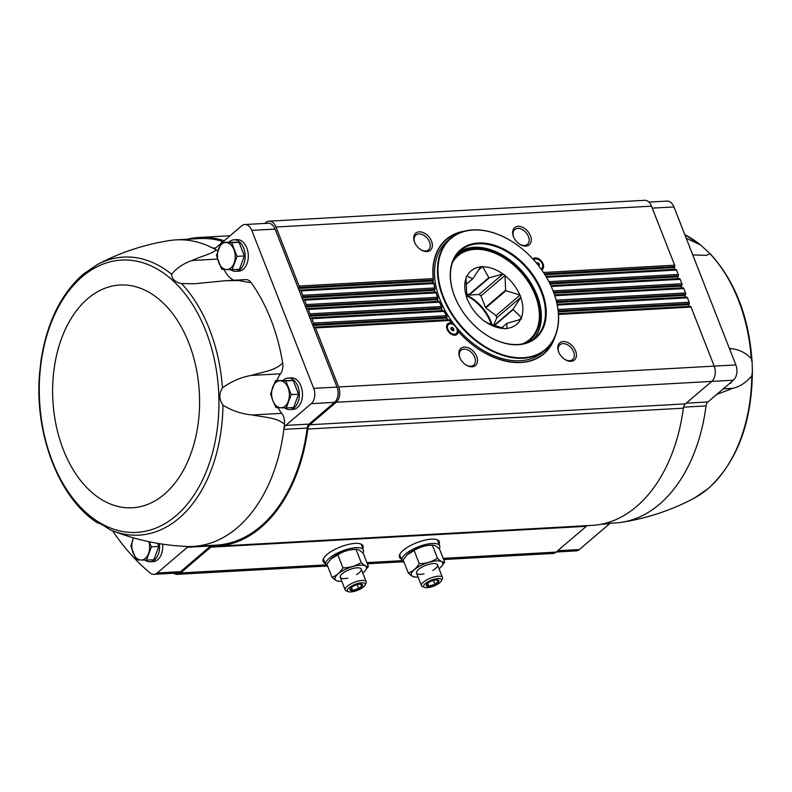 <?xml version="1.0" encoding="UTF-8"?>
<svg xmlns="http://www.w3.org/2000/svg" width="792" height="792" viewBox="0 0 792 792"><rect width="100%" height="100%" fill="white"/><g stroke="black" fill="none" stroke-linecap="round" stroke-linejoin="round"><path stroke-width="1.19" d="M692.752 254.945L706.246 255.321L710.236 253.757L700.474 244.916L686.228 238.283M716.79 394.376L732.956 388.288C740.203 386.506 746.47 382.348 751.776 375.814L752.4 371.507L752.143 362.627L751.262 358.479C745.609 352.777 739.114 349.529 731.798 348.737L729.323 348.252M610.503 523.225A6.197 4.069 -93.2 0 0 609.493 523.819L600.801 524.304M556.231 552.004L576.14 550.895A11.266 7.405 -93.2 0 0 579.388 549.519L609.493 523.819M149.015 541.708L151.42 546.827L146.5 560.152L153.876 559.746L158.796 546.421L157.598 543.352M232.096 269.686L239.471 269.28L244.391 255.955L239.026 242.273L221.374 242.322L231.65 242.679L237.016 256.361L232.096 269.686L221.819 269.329L216.454 255.648L221.374 242.322M286.278 407.93L293.654 407.524L298.564 394.198L293.208 380.516L275.547 380.566L285.833 380.922L291.189 394.604L286.278 407.93L275.992 407.573L272.893 400.752L270.626 393.891L275.547 380.566M558.301 311.86L688.822 304.613A1.129 0.742 -93.2 0 0 689.495 306.316L690.248 306.346A1.406 0.931 -93.2 0 1 691.06 307.078L714.196 366.122A11.266 7.405 -93.2 0 1 711.741 381.407L685.397 403.88A6.762 4.445 -93.2 0 0 683.357 408.177A154.628 101.653 -93.2 0 1 592.01 525.383L216.483 546.242A154.628 101.653 -93.2 0 0 307.821 429.036L683.357 408.177M587.516 525.631A6.762 4.445 -93.2 0 0 586.327 526.314L556.113 552.103A11.266 7.405 -93.2 0 1 552.865 553.479L443.639 559.538M544.936 274.765L674.309 267.577L674.675 266.607A1.406 0.931 -93.2 0 0 674.645 265.201L651.509 206.158A11.266 7.405 -93.2 0 0 644.549 200.307L269.023 221.166A11.266 7.405 -93.2 0 0 265.775 222.542L264.746 223.423M674.309 267.577A1.129 0.742 -93.2 0 0 674.982 269.29L675.734 269.32A1.406 0.931 -93.2 0 1 676.546 270.052L678.279 274.458A1.406 0.931 -93.2 0 1 678.298 275.863L677.942 276.834A1.129 0.742 -93.2 0 0 678.605 278.546L679.358 278.576A1.406 0.931 -93.2 0 1 680.179 279.309L681.902 283.714A1.406 0.931 -93.2 0 1 681.922 285.12L681.566 286.1A1.129 0.742 -93.2 0 0 682.239 287.803L682.991 287.833A1.406 0.931 -93.2 0 1 683.803 288.565L685.535 292.971A1.406 0.931 -93.2 0 1 685.555 294.377L685.199 295.357A1.129 0.742 -93.2 0 0 685.862 297.059L686.614 297.089A1.406 0.931 -93.2 0 1 687.426 297.822L689.159 302.227A1.406 0.931 -93.2 0 1 689.179 303.643L688.822 304.613M97.634 522.938C99.396 523.027 103.475 525.264 109.88 529.67A139.234 91.526 -93.2 0 0 112.009 530.561C135.838 539.986 160.657 545.282 186.486 546.44A153.509 100.911 -93.2 0 0 189.278 546.51A153.509 100.911 -93.2 0 0 193.109 546.411A153.509 100.911 -93.2 0 0 283.873 429.363A153.509 100.911 -93.2 0 0 284.477 424.205C276.438 417.236 263.726 417.414 252.549 414.968C242.213 414.167 232.343 410.909 222.958 405.177C219.028 399.544 218.859 393.763 222.443 387.852C231.462 381.328 241.105 377.19 251.381 375.418C262.39 371.933 275.062 370.864 282.665 362.974A153.509 100.911 -93.2 0 0 251.222 282.734A11.266 7.405 -93.2 0 0 245.708 279.596L225.69 280.705L238.402 280.546L251.222 282.734M225.69 280.705L194.634 283.744L181.586 283.585C175.171 282.269 171.854 279.17 171.656 274.279C176.418 268.211 183.2 263.617 192.01 260.499L217.483 259.083M171.656 274.279A139.234 91.526 -93.2 0 0 97.238 264.597L83.051 274.329C60.905 294.04 46.896 322.671 41.045 360.221L39.6 372.953C34.086 433.373 58.757 498.208 97.564 522.948M222.958 405.177A139.234 91.526 -93.2 0 1 112.009 530.561L109.88 529.67M162.598 544.154A15.771 10.365 86.8 0 1 157.747 559.677A15.771 10.365 86.8 0 1 153.202 561.597L150.074 561.776A15.771 10.365 86.8 0 1 144.995 560.122M112.553 530.779A242.233 159.232 -93.2 0 0 150.044 572.913A11.266 7.405 -93.2 0 0 153.985 574.339A11.266 7.405 -93.2 0 0 157.232 572.962L187.338 547.272L210.652 545.975A6.197 4.069 -93.2 0 1 211.662 545.381M189.278 546.51A6.197 4.069 -93.2 0 0 189.13 546.51A6.197 4.069 -93.2 0 0 187.338 547.272M153.985 574.339L177.299 573.042A11.266 7.405 -93.2 0 0 180.546 571.676L210.652 545.975M223.265 241.54A153.509 100.911 -93.2 0 0 199.396 238.57L176.081 239.867A153.509 100.911 -93.2 0 0 169.498 240.56C143.956 244.579 119.879 252.589 97.238 264.597M285.754 425.403L309.068 424.106A6.197 4.069 -93.2 0 0 307.187 428.076L283.873 429.363A6.197 4.069 -93.2 0 1 285.754 425.403L311.246 403.653A11.266 7.405 -93.2 0 0 313.701 388.367L251.787 230.373L275.101 229.086A11.266 7.405 -93.2 0 0 268.142 223.235L244.827 224.532A11.266 7.405 -93.2 0 0 241.58 225.908L222.413 242.263M275.101 229.086L298.802 289.565A1.129 0.742 -93.2 0 0 299.455 290.149L432.927 282.734L433.353 279.576M269.023 221.166A11.266 7.405 -93.2 0 1 275.982 227.017L299.119 286.06A1.406 0.931 -93.2 0 1 299.138 287.466L298.782 288.437A1.129 0.742 -93.2 0 0 298.802 289.565L302.425 298.822A1.129 0.742 -93.2 0 0 303.079 299.406L434.937 292.08L434.471 290.357L434.778 287.981L435.046 288.941M224.245 240.709A154.628 101.653 -93.2 0 0 199.327 237.451A154.628 101.653 -93.2 0 0 187.16 239.253M173.834 573.24A11.266 7.405 -93.2 0 0 177.339 574.329A11.266 7.405 -93.2 0 0 180.576 572.953L210.801 547.173L586.327 526.314M216.483 546.242A154.628 101.653 -93.2 0 1 212.9 546.341A6.762 4.445 -93.2 0 0 212.741 546.341A6.762 4.445 -93.2 0 0 210.801 547.173M309.068 424.106L334.551 402.356A11.266 7.405 -93.2 0 0 337.016 387.07L313.315 326.591A1.129 0.742 -93.2 0 0 313.969 327.175L314.711 327.205A1.406 0.931 -93.2 0 1 315.533 327.938L338.669 386.981A11.266 7.405 -93.2 0 1 336.204 402.257L309.87 424.74A6.762 4.445 -93.2 0 0 307.821 429.036M193.109 546.411L216.414 545.114A153.509 100.911 -93.2 0 0 307.187 428.076M299.455 290.149L300.198 290.179A1.406 0.931 -93.2 0 1 301.019 290.902L302.742 295.317A1.406 0.931 -93.2 0 1 302.772 296.723L302.415 297.693A1.129 0.742 -93.2 0 0 302.425 298.822L306.058 308.078A1.129 0.742 -93.2 0 0 306.712 308.662L438.105 301.366L437.432 299.653L437.55 297.287L437.907 298.238M303.079 299.406L303.831 299.435A1.406 0.931 -93.2 0 1 304.643 300.158L306.375 304.573A1.406 0.931 -93.2 0 1 306.395 305.979L306.039 306.95A1.129 0.742 -93.2 0 0 306.058 308.078L309.682 317.335A1.129 0.742 -93.2 0 0 310.335 317.919L442.401 310.583L441.52 308.89L441.441 306.534L441.906 307.474M306.712 308.662L307.454 308.692A1.406 0.931 -93.2 0 1 308.276 309.425L309.999 313.83A1.406 0.931 -93.2 0 1 310.028 315.236L309.662 316.206A1.129 0.742 -93.2 0 0 309.682 317.335L313.315 326.591A1.129 0.742 -93.2 0 1 313.295 325.472L313.652 324.492A1.406 0.931 -93.2 0 0 313.632 323.087L311.899 318.681A1.406 0.931 -93.2 0 0 311.088 317.948L310.335 317.919M451.084 327.601L452.549 327.522L453.865 328.957L453.707 330.482L452.242 330.561L450.925 329.125L451.084 327.601M456.875 328.799A5.95 4.01 49.5 0 0 448.529 324.512A5.95 4.01 49.5 0 0 449.341 331.65A5.95 4.01 49.5 0 0 456.261 333.571A5.95 4.01 49.5 0 0 456.875 328.799M536.432 263.013L537.936 262.568L539.253 264.013L539.095 265.538L538.491 265.567M541.075 269.003A5.95 4.01 49.5 0 0 541.649 268.627A5.95 4.01 49.5 0 0 542.263 263.845A5.95 4.01 49.5 0 0 533.917 259.568A5.95 4.01 49.5 0 0 533.659 259.816M314.711 327.205L448.747 319.76L449.599 320.493A75.26 50.708 49.5 0 0 451.381 322.997L451.796 323.601L451.381 322.997A7.039 4.742 49.5 0 0 447.223 329.65A7.039 4.742 49.5 0 0 450.975 334.046A7.039 4.742 49.5 0 0 458.221 331.432A75.26 50.708 49.5 0 0 555.053 336.64M448.747 319.76L447.866 319.74L446.767 318.057L446.48 315.711L447.044 316.651M311.088 317.948L443.223 310.603L443.936 311.345A75.26 50.708 49.5 0 0 446.48 315.711L313.632 323.087M443.223 310.603L442.401 310.583A74.923 50.48 -130.5 0 1 441.52 308.89L309.662 316.206M307.454 308.692L438.867 301.386L439.451 302.138A74.923 50.48 49.5 0 0 439.887 303.158M438.867 301.386L438.105 301.366A74.923 50.48 -130.5 0 1 437.768 300.514A74.923 50.48 -130.5 0 1 437.432 299.653L306.039 306.95M303.831 299.435L435.63 292.109L436.085 292.862A75.26 50.708 49.5 0 0 437.55 297.287L306.375 304.573M435.63 292.109L434.937 292.08A74.923 50.48 -130.5 0 1 434.471 290.357L302.415 297.693M300.198 290.179L433.551 282.764L433.868 283.526A75.26 50.708 49.5 0 0 434.778 287.981L302.742 295.317M433.551 282.764L432.927 282.734A74.923 50.48 -130.5 0 1 432.68 281.002L298.782 288.437M449.133 319.849L449.599 320.493L315.533 327.938M457.727 330.917L458.221 331.432L457.727 330.917M443.57 310.692L443.936 311.345L311.899 318.681M439.174 301.485L439.451 302.138A75.26 50.708 49.5 0 0 441.441 306.534L309.999 313.83M435.917 292.208L436.085 292.862L304.643 300.158M433.808 282.863L433.868 283.526L301.019 290.902M541.698 269.884A7.039 4.742 49.5 0 0 543.084 263.795A7.039 4.742 49.5 0 0 538.243 258.558A7.039 4.742 49.5 0 0 532.927 259.014M431.541 241.243A11.266 7.593 49.5 0 0 418.978 231.848A11.266 7.593 49.5 0 0 414.79 242.689A11.266 7.593 49.5 0 0 420.8 249.718A11.266 7.593 49.5 0 0 430.224 250.401A11.266 7.593 49.5 0 0 431.541 241.243M530.442 235.749A11.266 7.593 49.5 0 0 517.879 226.354A11.266 7.593 49.5 0 0 513.701 237.194A11.266 7.593 49.5 0 0 519.701 244.233A11.266 7.593 49.5 0 0 529.125 244.906A11.266 7.593 49.5 0 0 530.442 235.749M325.037 563.211A21.404 7.227 -21.4 0 1 323.146 561.469A21.404 7.227 -21.4 0 1 340.441 546.935A21.404 7.227 -21.4 0 1 363.003 545.846A21.404 7.227 -21.4 0 1 362.795 548.411M401.326 558.974A21.404 7.227 -21.4 0 1 399.435 557.231A21.404 7.227 -21.4 0 1 416.731 542.698A21.404 7.227 -21.4 0 1 439.293 541.609A21.404 7.227 -21.4 0 1 439.095 544.173M575.596 350.955A11.266 7.593 49.5 0 0 563.033 341.57A11.266 7.593 49.5 0 0 558.845 352.4A11.266 7.593 49.5 0 0 564.854 359.439A11.266 7.593 49.5 0 0 574.279 360.122A11.266 7.593 49.5 0 0 575.596 350.955M476.685 356.45A11.266 7.593 49.5 0 0 464.122 347.064A11.266 7.593 49.5 0 0 459.944 357.895A11.266 7.593 49.5 0 0 465.943 364.934A11.266 7.593 49.5 0 0 475.378 365.617A11.266 7.593 49.5 0 0 476.685 356.45M519.413 244.045A9.742 6.564 49.5 0 0 527.432 244.362A9.742 6.564 49.5 0 0 528.442 236.541A9.742 6.564 49.5 0 0 514.78 229.541A9.742 6.564 49.5 0 0 513.84 237.501M465.666 364.746A9.742 6.564 49.5 0 0 473.675 365.062A9.742 6.564 49.5 0 0 474.685 357.242A9.742 6.564 49.5 0 0 461.033 350.242A9.742 6.564 49.5 0 0 460.083 358.202M564.567 359.251A9.742 6.564 49.5 0 0 572.586 359.568A9.742 6.564 49.5 0 0 573.586 351.747A9.742 6.564 49.5 0 0 559.934 344.748A9.742 6.564 49.5 0 0 558.984 352.717M420.512 249.539A9.742 6.564 49.5 0 0 428.531 249.856A9.742 6.564 49.5 0 0 429.531 242.035A9.742 6.564 49.5 0 0 415.879 235.036A9.742 6.564 49.5 0 0 414.939 242.995M447.678 329.383A3.099 2.089 49.5 0 0 447.698 330.581M450.143 333.442A3.099 2.089 49.5 0 0 451.321 333.64M448.43 324.601A5.95 4.01 49.5 0 0 448.331 324.68A5.95 4.01 49.5 0 0 447.827 329.729L448.44 331.145A2.366 1.594 49.5 0 0 449.707 332.62L450.995 333.452A5.95 4.01 49.5 0 0 456.063 333.739A5.95 4.01 49.5 0 0 456.162 333.66M447.827 329.729A5.95 4.01 49.5 0 0 450.995 333.452M536.837 263.508L537.936 262.568M538.065 265.023L539.253 264.013M450.985 328.571L452.549 327.522M451.341 328.551L452.658 329.987L453.865 328.957M452.658 329.987L452.608 330.541M217.75 251.123A11.266 7.405 -93.2 0 0 216.166 249.886A153.509 100.911 -93.2 0 0 212.83 248.084A153.509 100.911 -93.2 0 0 176.081 239.867M215.751 247.916L212.83 248.084A6.197 4.069 -93.2 0 0 214.315 248.411A6.197 4.069 -93.2 0 0 216.097 247.658L220.711 243.718M251.787 230.373A11.266 7.405 -93.2 0 0 244.827 224.532M283.328 380.17A15.771 10.365 86.8 0 1 288.09 378.051L291.228 377.873A15.771 10.365 86.8 0 1 301.98 389.446A15.771 10.365 86.8 0 1 297.525 407.454A15.771 10.365 86.8 0 1 292.981 409.375L289.842 409.553A15.771 10.365 86.8 0 1 284.764 407.9M229.155 241.926A15.771 10.365 86.8 0 1 233.917 239.808L237.055 239.63A15.771 10.365 86.8 0 1 247.797 251.203A15.771 10.365 86.8 0 1 243.342 269.211A15.771 10.365 86.8 0 1 238.798 271.131L235.66 271.31A15.771 10.365 86.8 0 1 230.591 269.646M224.047 269.438A25.908 17.038 -93.2 0 0 233.947 280.249M251.381 375.418L280.507 373.804A11.266 7.405 -93.2 0 0 282.665 362.974M280.507 373.804A25.908 17.038 -93.2 0 0 277.002 380.487M278.23 407.682A25.908 17.038 -93.2 0 0 281.675 413.345A11.266 7.405 -93.2 0 1 284.477 424.205M216.166 249.886C212.355 253.796 200.643 256.4 192.01 260.499M604.177 523.571L615.255 522.958A153.509 100.911 -93.2 0 0 621.839 522.265A153.509 100.911 -93.2 0 0 706.028 405.92A6.197 4.069 -93.2 0 1 707.909 401.95L733.392 380.2A11.266 7.405 -93.2 0 0 735.857 364.924L673.942 206.93A11.266 7.405 -93.2 0 0 666.983 201.089L648.886 202.089M159.38 543.649A15.771 10.365 86.8 0 1 154.608 559.855A15.771 10.365 86.8 0 1 150.074 561.776M233.917 239.808A15.771 10.365 86.8 0 1 244.659 251.371A15.771 10.365 86.8 0 1 240.204 269.379A15.771 10.365 86.8 0 1 235.66 271.31M288.09 378.051A15.771 10.365 86.8 0 1 298.841 389.615A15.771 10.365 86.8 0 1 294.386 407.623A15.771 10.365 86.8 0 1 289.842 409.553M298.564 394.198L291.189 394.604M293.208 380.516L285.833 380.922M272.893 400.752A13.523 8.89 86.8 0 1 272.666 387.248A13.523 8.89 86.8 0 1 280.269 380.764A13.523 8.89 86.8 0 1 288.09 387.783A13.523 8.89 86.8 0 1 288.308 401.287A13.523 8.89 86.8 0 1 280.714 407.781A13.523 8.89 86.8 0 1 272.893 400.752M244.391 255.955L237.016 256.361M239.026 242.273L231.65 242.679M218.711 262.508A13.523 8.89 86.8 0 1 218.493 249.005A13.523 8.89 86.8 0 1 226.086 242.52A13.523 8.89 86.8 0 1 233.907 249.539A13.523 8.89 86.8 0 1 234.135 263.043A13.523 8.89 86.8 0 1 226.532 269.527A13.523 8.89 86.8 0 1 218.711 262.508M146.5 560.152L136.224 559.796L130.858 546.114L133.511 537.877M158.796 546.421L151.42 546.827M148.876 541.678A13.523 8.89 86.8 0 1 148.54 553.519A13.523 8.89 86.8 0 1 140.936 560.003A13.523 8.89 86.8 0 1 133.115 552.984A13.523 8.89 86.8 0 1 132.898 539.481A13.523 8.89 86.8 0 1 133.591 537.897M729.769 383.298L730.808 383.239L731.471 381.843M486.466 322.453L490.486 324.175A28.165 18.978 49.5 0 0 490.961 324.344L505.058 328.739A35.432 23.879 -130.5 0 0 506.91 328.63L506.781 323.463A28.165 18.978 49.5 0 0 507.098 323.255L520.908 319.354A35.432 23.879 -130.5 0 0 521.621 317.75L519.196 319.82M501.732 327.769L506.781 323.463M504.732 328.492A35.155 23.681 49.5 0 1 486.763 322.641A35.155 23.681 49.5 0 1 484.853 321.354L484.536 321.374A35.432 23.879 -130.5 0 1 482.625 319.909L482.486 319.552A35.155 23.681 49.5 0 1 468.022 300.693A35.155 23.681 49.5 0 1 467.923 300.455L467.607 300.208A35.432 23.879 -130.5 0 1 466.755 298.049L466.627 292.872A28.165 18.978 49.5 0 1 466.607 292.406L466.023 277.547A35.432 23.879 -130.5 0 1 466.736 275.953L472.685 278.754L466.102 284.368M478.467 270.072L482.585 266.558A35.432 23.879 -130.5 0 0 480.734 266.666L473.012 278.537A28.165 18.978 49.5 0 0 472.685 278.754M466.112 284.427L473.012 278.537M466.577 293.228L468.696 294.842L488.832 277.655L482.585 266.558M489.298 277.824L469.161 295.01L479.041 294.466L503.108 273.923L489.298 277.824A28.165 18.978 49.5 0 0 488.832 277.655M480.952 295.921L485.466 307.425L505.603 290.238L505.019 275.388L480.952 295.921A35.432 23.879 -130.5 0 0 479.041 294.466M505.94 290.694L485.803 307.87L495.98 315.622L520.037 295.089L505.94 290.694A28.165 18.978 49.5 0 0 505.603 290.238M495.98 315.622A35.432 23.879 -130.5 0 1 496.822 317.79L493.485 325.304M494 325.482L513.167 309.127L520.889 297.248L496.822 317.79M521.621 317.75L513.186 309.593A28.165 18.978 49.5 0 0 513.167 309.127M494.396 325.621L513.186 309.593M502.791 273.943A35.155 23.681 49.5 0 0 482.912 266.805M503.108 273.923A35.432 23.879 -130.5 0 1 505.019 275.388M519.72 294.842A35.155 23.681 49.5 0 0 505.157 275.745M520.037 295.089A35.432 23.879 -130.5 0 1 520.889 297.248M521.473 317.384A35.155 23.681 49.5 0 0 520.77 297.525M507.038 328.363A35.155 23.681 49.5 0 0 520.591 319.364M466.171 277.913A35.155 23.681 49.5 0 0 466.874 297.782M480.605 266.934A35.155 23.681 49.5 0 0 467.052 275.933M362.924 553.054A20.275 6.841 158.6 0 0 363.419 550.014A20.275 6.841 158.6 0 0 342.045 551.044A20.275 6.841 158.6 0 0 325.661 564.815A20.275 6.841 158.6 0 0 327.838 566.617M363.419 550.014L361.489 545.074A20.275 6.841 158.6 0 0 360.518 543.886M323.631 558.34A20.275 6.841 158.6 0 0 323.73 559.875L325.661 564.815M341.778 581.249A16.82 5.673 -21.4 0 1 339.748 581.298A16.82 5.673 -21.4 0 1 338.58 573.507A16.82 5.673 -21.4 0 1 359.855 565.171A16.82 5.673 -21.4 0 1 364.29 571.685A16.82 5.673 -21.4 0 1 363.389 572.507A16.82 5.673 -21.4 0 1 362.766 573.022M347.708 578.12A11.266 3.802 -21.4 0 1 340.441 575.784A11.266 3.802 -21.4 0 1 349.351 569.676A11.266 3.802 -21.4 0 1 360.033 568.102A11.266 3.802 -21.4 0 1 359.212 572.745A11.266 3.802 -21.4 0 1 356.529 574.626M364.29 571.685L368.399 566.458C366.676 566.874 364.261 565.557 361.172 562.488C355.796 566.013 349.727 567.814 342.966 567.874C339.986 572.735 336.333 575.853 331.997 577.229C335.085 580.288 337.491 581.615 339.233 581.209M331.997 577.229L326.878 564.161L330.878 559.053L337.847 554.806L342.966 567.874M337.847 554.806C343.213 551.272 349.282 549.48 356.044 549.42C357.766 549.004 360.182 550.331 363.28 553.39L368.399 566.458M361.172 562.488L356.044 549.42L356.806 549.361M330.848 559.083A16.82 5.673 -21.4 0 1 330.987 558.944A16.82 5.673 -21.4 0 1 355.529 549.321L356.766 549.361M360.083 584.12A6.762 2.277 -21.4 0 1 360.697 584.11A6.762 2.277 -21.4 0 1 361.172 587.248A6.762 2.277 -21.4 0 1 352.618 590.604A6.762 2.277 -21.4 0 1 350.826 587.981A6.762 2.277 -21.4 0 1 360.083 584.12M359.885 584.12L362.3 585.446L358.637 588.565L352.579 590.357L350.163 589.03M361.647 582.793A9.544 3.217 -21.4 0 1 364.993 585.189A9.544 3.217 -21.4 0 1 357.459 590.367A9.544 3.217 -21.4 0 1 348.411 591.693A9.544 3.217 -21.4 0 1 350.42 586.773A9.544 3.217 -21.4 0 1 361.647 582.793M348.411 591.693L346.391 590.961A11.266 3.802 -21.4 0 1 345.193 589.961A11.266 3.802 -21.4 0 1 350.331 584.189A11.266 3.802 -21.4 0 1 362.023 580.447A11.266 3.802 -21.4 0 1 366.181 581.744A11.266 3.802 -21.4 0 1 365.973 583.278L364.993 585.189M351.44 587.446L352.579 590.357M357.113 584.674L358.637 588.565M439.213 548.816A20.275 6.841 158.6 0 0 439.718 545.777A20.275 6.841 158.6 0 0 418.334 546.807A20.275 6.841 158.6 0 0 401.95 560.578A20.275 6.841 158.6 0 0 404.128 562.379M439.718 545.777L437.778 540.837A20.275 6.841 158.6 0 0 436.808 539.649M399.92 554.103A20.275 6.841 158.6 0 0 400.019 555.638L401.95 560.578M418.077 577.012A16.82 5.673 -21.4 0 1 416.038 577.061A16.82 5.673 -21.4 0 1 414.869 569.27A16.82 5.673 -21.4 0 1 436.144 560.934A16.82 5.673 -21.4 0 1 440.59 567.448A16.82 5.673 -21.4 0 1 439.679 568.27A16.82 5.673 -21.4 0 1 439.055 568.785M423.997 573.883A11.266 3.802 -21.4 0 1 416.74 571.547A11.266 3.802 -21.4 0 1 425.641 565.438A11.266 3.802 -21.4 0 1 436.323 563.864A11.266 3.802 -21.4 0 1 435.501 568.508A11.266 3.802 -21.4 0 1 432.818 570.389M440.59 567.448L444.688 562.221C442.966 562.637 440.56 561.32 437.461 558.251C432.095 561.776 426.027 563.577 419.265 563.637C416.275 568.498 412.622 571.616 408.296 572.992C411.375 576.051 413.79 577.378 415.523 576.972M408.296 572.992L403.168 559.924L407.167 554.816L414.137 550.569L419.265 563.637M414.137 550.569C419.512 547.034 425.571 545.242 432.343 545.183C434.065 544.767 436.471 546.094 439.57 549.153L444.688 562.221M437.461 558.251L432.343 545.183L433.105 545.124M407.137 554.846A16.82 5.673 -21.4 0 1 407.276 554.707A16.82 5.673 -21.4 0 1 431.828 545.084L433.056 545.124M436.372 579.883A6.762 2.277 -21.4 0 1 436.986 579.873A6.762 2.277 -21.4 0 1 437.461 583.011A6.762 2.277 -21.4 0 1 428.908 586.367A6.762 2.277 -21.4 0 1 427.126 583.744A6.762 2.277 -21.4 0 1 436.372 579.883M436.174 579.883L438.59 581.199L434.937 584.328L428.868 586.12L426.452 584.793M437.936 578.556A9.544 3.217 -21.4 0 1 441.283 580.952A9.544 3.217 -21.4 0 1 433.749 586.129A9.544 3.217 -21.4 0 1 424.7 587.456A9.544 3.217 -21.4 0 1 426.71 582.536A9.544 3.217 -21.4 0 1 437.936 578.556M424.7 587.456L422.68 586.723A11.266 3.802 -21.4 0 1 421.493 585.724A11.266 3.802 -21.4 0 1 426.631 579.952A11.266 3.802 -21.4 0 1 438.313 576.21A11.266 3.802 -21.4 0 1 442.471 577.507A11.266 3.802 -21.4 0 1 442.273 579.041L441.283 580.952M427.73 583.209L428.868 586.12M433.412 580.437L434.937 584.328M443.451 296.911A72.834 49.074 -130.5 0 1 451.945 237.669A72.834 49.074 -130.5 0 1 512.889 242.075A72.834 49.074 -130.5 0 1 551.697 287.555A72.834 49.074 -130.5 0 1 524.67 357.608A72.834 49.074 -130.5 0 1 443.451 296.911M454.598 296.287A58.024 39.095 -130.5 0 1 488.545 243.748A58.024 39.095 -130.5 0 1 546.232 313.761A58.024 39.095 -130.5 0 1 486.595 335.125A58.024 39.095 -130.5 0 1 455.677 298.891A58.024 39.095 -130.5 0 1 454.598 296.287M551.737 287.635A73.23 49.342 -130.5 0 1 551.767 287.714A73.23 49.342 -130.5 0 1 545.569 349.767A73.23 49.342 -130.5 0 1 442.926 297.119A73.23 49.342 -130.5 0 1 450.49 238.352A73.23 49.342 -130.5 0 1 512.741 241.986A73.23 49.342 -130.5 0 1 512.82 242.035M545.569 349.767L542.629 352.272A73.23 49.342 -130.5 0 1 439.986 299.633A73.23 49.342 -130.5 0 1 447.549 240.867L450.49 238.352M445.886 240.065A74.923 50.48 -130.5 0 1 457.717 233.65M551.351 343.372A74.923 50.48 -130.5 0 1 543.154 354.044M313.969 327.175L447.866 319.74A74.923 50.48 -130.5 0 1 446.767 318.057L313.295 325.472M505.266 256.727A58.024 39.095 -130.5 0 1 536.036 292.783M455.727 299.01A57.46 38.719 -130.5 0 1 454.707 296.535A57.46 38.719 -130.5 0 1 460.637 250.43A57.46 38.719 -130.5 0 1 527.383 269.003A57.46 38.719 -130.5 0 1 535.234 337.847A57.46 38.719 -130.5 0 1 486.496 335.056M458.667 252.292A57.46 38.719 -130.5 0 1 505.365 256.796A57.46 38.719 -130.5 0 1 535.986 292.674A57.46 38.719 -130.5 0 1 533.085 339.491M701.385 245.53L684.832 234.719A139.234 91.526 86.8 0 1 700.474 244.916M710.404 254.212A139.234 91.526 86.8 0 1 751.262 358.479M222.443 387.852A139.234 91.526 -93.2 0 0 181.586 283.585M82.269 276.695A136.373 89.654 -93.2 0 0 86.15 512.632A136.373 89.654 -93.2 0 0 218.919 399.326A136.373 89.654 -93.2 0 0 82.269 276.695M479.902 350.044A74.923 50.48 49.5 0 0 543.53 353.717A74.923 50.48 49.5 0 0 553.133 340.54M436.095 292.812A74.923 50.48 49.5 0 0 437.57 297.317M433.897 283.407A74.923 50.48 49.5 0 0 434.828 288.07M460.786 232.333A74.923 50.48 49.5 0 0 446.262 239.738A74.923 50.48 49.5 0 0 433.264 278.774M548.876 281.645L678.279 274.458M546.46 277.269L676.546 270.052M553.083 290.872L681.902 283.714M551.222 286.466L680.179 279.309M308.276 309.425L439.451 302.138M558.499 314.444L691.06 307.078M558.449 313.662L690.248 306.346M558.449 313.602L689.495 306.316M313.652 324.492L447.005 317.087M558.202 310.91L689.179 303.643M558.023 309.514L689.159 302.227M557.291 305.049L687.426 297.822M557.132 304.276L686.614 297.089M557.113 304.217L685.862 297.059M556.736 302.485L685.199 295.357M310.028 315.236L441.827 307.92M556.509 301.544L685.555 294.377M556.152 300.158L685.535 292.971M554.836 295.723L683.803 288.565M554.578 294.961L682.991 287.833M554.558 294.901L682.239 287.803M553.954 293.179L681.566 286.1M306.395 305.979L437.798 298.683M553.608 292.248L681.922 285.12M550.876 285.714L679.358 278.576M550.836 285.645L678.605 278.546M550.034 283.942L677.942 276.834M302.772 296.723L434.907 289.387M549.569 283.011L678.298 275.863M299.119 286.06L433.184 278.616A75.26 50.708 49.5 0 1 464.944 231.046M299.138 287.466L433.175 280.022M544.361 273.844L674.675 266.607M543.48 272.488L674.645 265.201M545.975 276.457L674.982 269.29M546.015 276.517L675.734 269.32M275.982 227.017L651.509 206.158M180.576 572.953L325.7 564.894M366.894 562.607L401.99 560.657M443.183 558.37L556.113 552.103M338.669 386.981L735.857 364.924M336.204 402.257L711.741 381.407M309.87 424.74L685.397 403.88M400.98 558.083A21.404 7.227 -21.4 0 1 399.307 556.776M439.075 541.183A21.404 7.227 -21.4 0 1 438.738 543.292M400.722 557.429A21.067 7.108 -21.4 0 1 399.287 555.925M438.511 540.55A21.067 7.108 -21.4 0 1 438.481 542.629M324.69 562.32A21.404 7.227 -21.4 0 1 323.007 561.013M362.786 545.421A21.404 7.227 -21.4 0 1 362.449 547.529M324.433 561.667A21.067 7.108 -21.4 0 1 322.988 560.162M362.221 544.787A21.067 7.108 -21.4 0 1 362.192 546.866M456.598 255.509A56.39 37.996 49.5 0 0 455.568 256.232M528.709 341.936A56.39 37.996 49.5 0 0 529.591 341.035M457.301 254.925A56.46 38.036 49.5 0 0 455.707 256.024M528.937 341.837A56.46 38.036 49.5 0 0 530.284 340.431M536.214 335.521A57.757 38.917 49.5 0 0 536.55 295.862A57.757 38.917 49.5 0 0 463.082 249.836M157.232 572.962L180.546 571.676M313.701 388.367L337.016 387.07M311.246 403.653L334.551 402.356M87.783 298.614A111.563 73.339 -93.2 0 0 90.961 491.614A111.563 73.339 -93.2 0 0 199.564 398.93A111.563 73.339 -93.2 0 0 87.783 298.614M252.549 414.968L281.675 413.345M579.388 549.519L557.726 550.717M673.942 206.93L652.281 208.128M733.392 380.2L711.731 381.407M707.909 401.95L686.248 403.158M706.028 405.92L683.546 407.167M751.776 375.814A139.234 91.526 86.8 0 1 707.899 488.763A139.234 91.526 86.8 0 1 694.099 498.227C671.467 510.236 647.381 518.245 621.839 522.265M732.956 388.288L723.294 388.822M731.798 348.737L729.561 348.866M522.205 343.946A55.093 37.125 49.5 0 0 535.273 295.347A55.093 37.125 49.5 0 0 494.05 252.856A55.093 37.125 49.5 0 0 452.559 262.34M455.36 256.568L456.697 255.43A56.222 37.877 49.5 0 0 455.222 256.786M528.115 342.193A56.222 37.877 49.5 0 0 529.68 340.956C540.788 330.274 542.797 315.117 535.689 295.475C523.156 260.132 476.735 236.165 456.697 255.43M491.278 324.473A35.888 24.176 49.5 0 0 490.426 322.087A35.888 24.176 49.5 0 0 466.498 295.723M492.04 324.769A36.333 24.483 49.5 0 0 491.02 321.859A36.333 24.483 49.5 0 0 466.468 295M451.628 323.185L449.44 320.097M543.53 353.717C524.195 371.527 483.704 360.924 458.093 331.165M177.339 574.329L326.68 566.033M367.349 563.775L402.97 561.795M199.327 237.451L230.056 235.739M446.876 316.176L443.827 310.949M441.788 307.009L439.382 301.722M437.847 297.792L436.075 292.426M435.026 288.516L433.917 283.061M433.382 279.19C431.739 261.994 436.036 248.846 446.262 239.738M752.4 371.507C751.846 422.839 737.134 461.835 708.286 488.496L694.099 498.227M752.143 362.627C749.202 317.453 735.233 281.16 710.236 253.757M528.353 342.094L529.68 340.956M339.748 581.298L338.471 581.269M366.181 581.744L361.221 569.101M345.193 589.961L340.243 577.318M416.038 577.061L414.76 577.031M442.471 577.507L437.521 564.864M421.493 585.724L416.533 573.081"/></g></svg>
